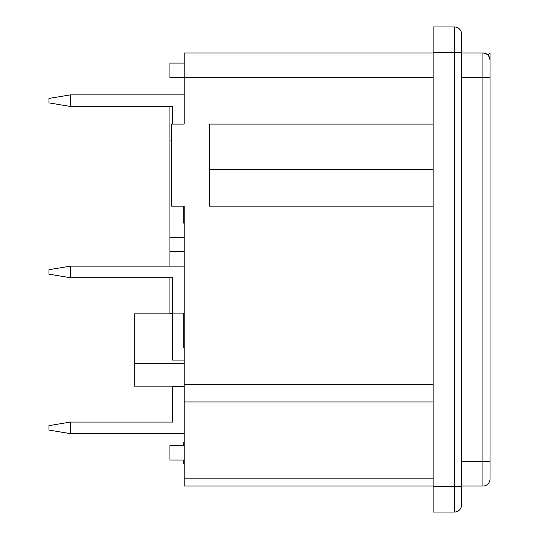 <?xml version="1.0" encoding="UTF-8"?>
<svg xmlns="http://www.w3.org/2000/svg" width="539" height="539" viewBox="0 0 539 539"><rect width="100%" height="100%" fill="white"/><g stroke="black" fill="none" stroke-linecap="round" stroke-linejoin="round"><path stroke-width="0.81" d="M172.601 313.253L169.94 313.253L169.94 313.853L169.94 277.72L169.94 313.253L172.601 313.253M433.113 486.757L433.113 512.05L454.458 512.05L454.458 486.757L433.113 486.757L433.113 512.05L454.458 512.05A7.115 7.115 0 0 0 461.566 504.935L461.566 486.757L461.566 504.935A7.115 7.115 0 0 1 454.458 512.05L454.458 486.757L433.113 486.757L433.113 52.243L454.458 52.243L454.458 26.95L433.113 26.95L433.113 486.757M482.91 52.963L461.566 52.963L482.91 52.963A7.115 7.115 0 0 1 490.018 60.078L490.018 478.922A7.115 7.115 0 0 1 482.91 486.037L482.91 461.465L461.566 461.465L482.91 461.465L482.91 486.037A7.115 7.115 0 0 0 490.018 478.922L490.018 461.465L482.91 461.465L490.018 461.465L490.018 77.535L482.91 77.535L482.91 52.963L482.91 461.465L482.91 77.535L490.018 77.535L490.018 60.078A7.115 7.115 0 0 0 482.91 52.963L485.632 53.509L487.936 55.052L489.479 57.356L490.018 60.078M461.566 77.535L482.91 77.535L461.566 77.535M184.163 486.037L184.163 206.12L171.517 206.12L171.517 124.098L184.163 124.098L184.163 52.963L184.163 77.434L433.113 77.434L184.163 77.434L184.163 124.098L171.517 124.098L171.517 206.12L184.163 206.12L184.163 401.959L433.113 401.959L184.163 401.959L184.163 486.037L433.113 486.037L184.163 486.037M209.455 206.12L209.455 124.098L433.113 124.098L209.455 124.098L209.455 206.12L433.113 206.12L209.455 206.12M433.113 169.259L209.455 169.259L433.113 169.259M172.601 386.119L172.601 422.077L172.601 386.119M433.113 26.95L433.113 52.243L454.458 52.243L454.458 486.757L461.566 486.757L461.566 52.243L461.566 486.757L454.458 486.757L454.458 52.243L461.566 52.243L461.566 34.065L461.566 52.243L454.458 52.243L454.458 26.95A7.115 7.115 0 0 1 461.566 34.065A7.115 7.115 0 0 0 454.458 26.95L433.113 26.95M461.566 486.037L482.91 486.037L461.566 486.037M433.113 384.657L184.163 384.657L433.113 384.657M433.113 52.963L184.163 52.963L433.113 52.963M433.113 478.868L184.163 478.868L433.113 478.868M134.299 363.717L134.299 313.853L172.601 313.853L134.299 313.853L134.299 363.717L184.163 363.717L134.299 363.717L134.299 386.119L184.163 386.119L134.299 386.119L134.299 363.717M184.163 460.016L169.94 460.016L169.94 445.564L184.163 445.564L169.94 445.564L169.94 460.016L184.163 460.016M184.163 251.7L169.94 251.7L169.94 237.248L184.163 237.248L169.94 237.248L169.94 140.935L171.517 140.935L169.94 140.935L169.94 251.7L184.163 251.7M184.163 77.535L169.94 77.535L169.94 63.083L184.163 63.083L169.94 63.083L169.94 77.535L184.163 77.535M184.163 386.665L172.601 386.665L184.163 386.665M70.319 433.639L184.163 433.639L70.319 433.639L70.319 422.077L172.601 422.077L70.319 422.077L70.319 433.639L48.982 430.082L48.982 425.635L48.982 430.082L70.319 433.639M172.601 124.098L172.601 106.446L70.319 106.446L70.319 94.884L184.163 94.884L70.319 94.884L70.319 106.446L172.601 106.446L172.601 124.098M183.718 313.125L172.601 313.125L172.601 277.72L70.319 277.72L70.319 266.151L184.163 266.151L70.319 266.151L70.319 277.72L172.601 277.72L172.601 313.125L184.163 313.125L183.718 313.125L183.718 347.453L184.163 347.453L183.718 347.453L183.718 313.125M172.601 360.099L184.163 360.099L172.601 360.099L172.601 313.125L172.601 360.099M48.982 98.435L48.982 102.888L48.982 98.435L70.319 94.884L48.982 98.435M48.982 269.709L48.982 274.162L48.982 269.709L70.319 266.151L48.982 269.709M48.982 425.635L70.319 422.077L48.982 425.635M70.319 277.72L48.982 274.162L70.319 277.72M70.319 106.446L48.982 102.888L70.319 106.446M169.94 106.446L169.94 140.935L169.94 106.446M169.94 266.151L169.94 251.7L169.94 266.151M490.018 76.45L490.018 53.112L487.856 54.971L490.018 53.112L490.018 76.45M183.718 206.12L183.718 223.153L184.163 223.153L183.718 223.153L183.718 206.12M184.163 463.459L183.718 463.459L183.718 460.016L183.718 463.459L184.163 463.459M183.718 445.564L183.718 442.121L184.163 442.121L183.718 442.121L183.718 445.564"/></g></svg>
